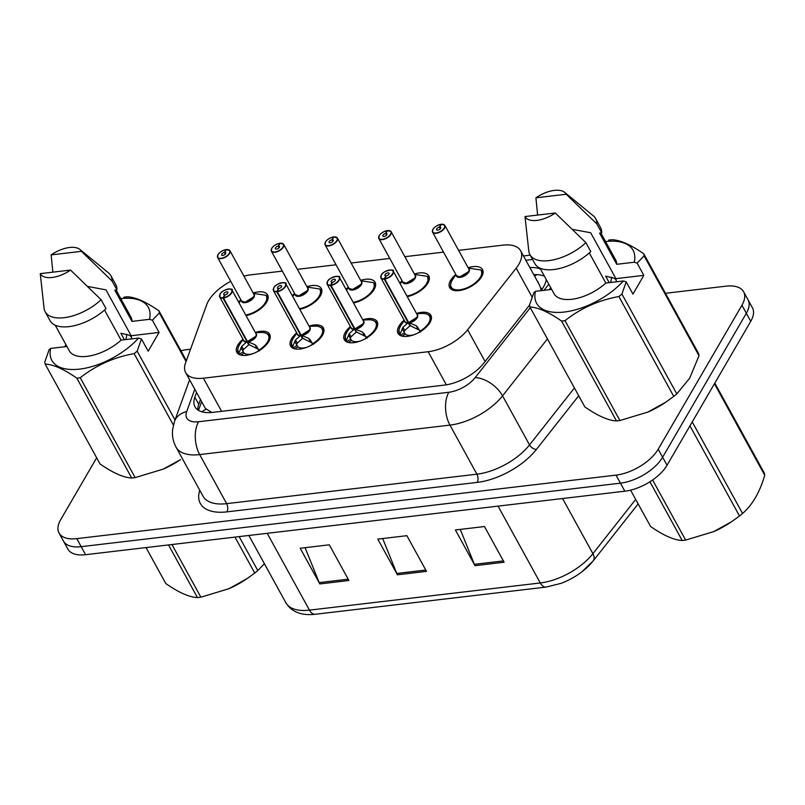 <?xml version="1.0" encoding="UTF-8"?>
<svg xmlns="http://www.w3.org/2000/svg" width="805" height="805" viewBox="0 0 805 805"><rect width="100%" height="100%" fill="white"/><g stroke="black" fill="none" stroke-linecap="round" stroke-linejoin="round"><path stroke-width="1.21" d="M362.753 319.776A18.736 9.258 151.2 0 1 377.153 321.658A18.736 9.258 151.2 0 1 376.247 328.853A18.736 9.258 151.2 0 1 359.392 341.36A18.736 9.258 151.2 0 1 344.309 339.71A18.736 9.258 151.2 0 1 345.214 332.505A18.736 9.258 151.2 0 1 350.437 326.548M309.019 326.106A18.736 9.258 151.2 0 1 323.419 327.987A18.736 9.258 151.2 0 1 322.513 335.182A18.736 9.258 151.2 0 1 305.659 347.69A18.736 9.258 151.2 0 1 290.575 346.039A18.736 9.258 151.2 0 1 291.48 338.835A18.736 9.258 151.2 0 1 296.703 332.878M255.286 332.435A18.736 9.258 151.2 0 1 269.685 334.306A18.736 9.258 151.2 0 1 268.79 341.511A18.736 9.258 151.2 0 1 251.925 354.019A18.736 9.258 151.2 0 1 236.851 352.369A18.736 9.258 151.2 0 1 237.747 345.164A18.736 9.258 151.2 0 1 242.979 339.207M416.487 313.447A18.736 9.258 151.2 0 1 430.886 315.329A18.736 9.258 151.2 0 1 429.981 322.523A18.736 9.258 151.2 0 1 413.126 335.031A18.736 9.258 151.2 0 1 398.042 333.381A18.736 9.258 151.2 0 1 398.948 326.186A18.736 9.258 151.2 0 1 404.17 320.219M414.384 274.022A18.736 9.258 151.2 0 1 428.783 275.904A18.736 9.258 151.2 0 1 427.888 283.098A18.736 9.258 151.2 0 1 407.239 296.632M360.66 280.351A18.736 9.258 151.2 0 1 375.05 282.233A18.736 9.258 151.2 0 1 374.154 289.428A18.736 9.258 151.2 0 1 353.506 302.962M306.926 286.681A18.736 9.258 151.2 0 1 321.316 288.562A18.736 9.258 151.2 0 1 320.42 295.757A18.736 9.258 151.2 0 1 299.772 309.291M253.193 293.01A18.736 9.258 151.2 0 1 267.592 294.882A18.736 9.258 151.2 0 1 266.686 302.086A18.736 9.258 151.2 0 1 246.048 315.61M468.118 267.703A18.736 9.258 151.2 0 1 482.517 269.574A18.736 9.258 151.2 0 1 481.611 276.779A18.736 9.258 151.2 0 1 464.757 289.277A18.736 9.258 151.2 0 1 449.673 287.627A18.736 9.258 151.2 0 1 450.579 280.432A18.736 9.258 151.2 0 1 455.801 274.465M230.743 281.348A35.128 17.358 -28.8 0 0 206.734 304.612L185.532 362.985A35.128 17.358 -28.8 0 0 185.673 372.635A35.128 17.358 -28.8 0 0 203.383 378.199L428.159 351.725A35.128 17.358 -28.8 0 0 467.625 329.768L516.186 268.166A35.128 17.358 -28.8 0 0 518.903 264.211A35.128 17.358 -28.8 0 0 520.594 250.717A35.128 17.358 -28.8 0 0 502.884 245.143L458.588 250.365M541.181 290.374L539.753 285.574L520.594 250.717M185.673 372.635L205.356 408.437L211.796 412.492M282.334 271.114L250.747 274.837A35.128 17.358 -28.8 0 0 243.935 276.165M443.525 252.136L404.855 256.684M389.791 258.465L351.121 263.014M336.067 264.785L297.397 269.343M399.743 282.988A18.736 9.258 151.2 0 1 402.077 280.794M346.009 289.317A18.736 9.258 151.2 0 1 348.344 287.123M292.275 295.636A18.736 9.258 151.2 0 1 294.61 293.453M238.542 301.966A18.736 9.258 151.2 0 1 240.876 299.782M665.463 293.292L725.909 286.178A35.128 17.358 151.2 0 1 743.609 291.742A35.128 17.358 151.2 0 1 741.918 305.246L658.198 449.21A35.128 17.358 151.2 0 1 616.016 475.131L76.757 538.636L81.174 546.665A35.128 17.358 151.2 0 1 63.464 541.091A35.128 17.358 151.2 0 0 81.174 546.665L620.434 483.161L81.174 546.665L85.592 554.695A35.128 17.358 151.2 0 1 67.882 549.121L59.057 533.061A35.128 17.358 151.2 0 1 60.747 519.567L96.67 457.793M658.198 449.21L662.616 457.24A35.128 17.358 151.2 0 1 620.434 483.161A35.128 17.358 151.2 0 0 662.616 457.24L746.336 313.276L662.616 457.24L667.033 465.27A35.128 17.358 151.2 0 1 624.851 491.191L85.592 554.695M743.609 291.742L748.026 299.782A35.128 17.358 151.2 0 1 746.336 313.276A35.128 17.358 151.2 0 0 748.026 299.782L752.444 307.812A35.128 17.358 151.2 0 1 750.753 321.306L667.033 465.27M592.822 561.266A41.105 20.306 151.2 0 1 581.713 571.963A41.105 20.306 151.2 0 1 560.914 583.394L546.021 587.097L315.178 614.275A11.713 6.46 -96.7 0 1 309.442 610.14L540.286 582.961A11.713 6.46 83.3 0 0 546.021 587.097M475.01 565.663L455.389 529.972L484.479 526.54L504.101 562.232L475.01 565.663A9.368 5.172 83.3 0 1 474.376 564.325L503.377 560.914M319.827 583.937L300.205 548.245L329.295 544.814L348.917 580.506L319.827 583.937A9.368 5.172 83.3 0 1 319.193 582.599L348.193 579.187M397.418 574.8L377.797 539.109L406.887 535.677L426.509 571.369L397.418 574.8A9.368 5.172 83.3 0 1 396.785 573.462L425.785 570.051M382.677 538.525L396.785 573.462M305.085 547.662L319.193 582.599M460.269 529.388L474.376 564.325M540.94 290.686A35.128 17.358 -28.8 0 0 543.576 286.822A35.128 17.358 -28.8 0 0 546.273 279.556M540.547 269.132A35.128 17.358 -28.8 0 0 529.851 267.552M533.775 274.686A35.128 17.358 151.2 0 1 544.472 276.276M180.904 350.739A35.128 17.358 151.2 0 1 186.639 349.682L190.533 349.219M76.757 538.636A35.128 17.358 151.2 0 1 59.057 533.061M196.561 392.438L194.84 397.177A35.128 17.358 -28.8 0 0 194.981 406.827A35.128 17.358 -28.8 0 0 212.681 412.391L444.34 385.112A35.128 17.358 -28.8 0 0 483.805 363.156L529.559 305.115M197.799 409.926A35.128 17.358 151.2 0 1 198.765 404.321L200.485 399.572M441.2 224.565L440.909 224.313A6.792 3.351 -28.8 0 0 432.999 229.294A6.792 3.351 -28.8 0 0 436.099 232.977A6.792 3.351 -28.8 0 0 444.249 227.966A6.792 3.351 -28.8 0 0 441.402 224.263L441.593 224.283M440.969 224.263C437.055 225.33 434.358 227.02 432.899 229.355L432.567 232.192L456.505 275.743A7.024 3.472 -28.8 0 0 460.047 276.86A7.024 3.472 -28.8 0 0 468.48 271.667A7.024 3.472 -28.8 0 0 468.822 268.971L444.883 225.43A7.024 3.472 151.2 0 1 444.541 228.127A7.024 3.472 151.2 0 1 438.222 232.816A7.024 3.472 151.2 0 1 432.567 232.192A7.024 3.472 151.2 0 1 432.758 229.757M441.402 224.263L439.58 227.121A2.345 1.157 151.2 0 1 440.677 227.503A2.345 1.157 151.2 0 1 440.566 228.409A2.345 1.157 151.2 0 1 438.463 229.968A2.345 1.157 151.2 0 1 436.572 229.757A2.345 1.157 151.2 0 1 436.682 228.862A2.345 1.157 151.2 0 1 439.409 227.141L440.305 228.771M451.011 287.576A17.569 8.674 -28.8 0 0 451.192 287.959A17.569 8.674 -28.8 0 0 455.731 290.696M481.863 276.326A17.569 8.674 -28.8 0 0 481.984 271.033A17.569 8.674 -28.8 0 0 481.561 270.41L481.833 276.397M456.505 275.743L460.047 276.86L468.48 271.667M455.791 290.706L451.192 287.949L452.259 289.891M455.942 274.716L452.641 279.506A17.126 8.453 151.2 0 0 464.968 288.572A17.126 8.453 151.2 0 0 480.806 269.957L468.48 268.135M439.409 227.141L440.909 224.313M439.58 227.121L440.416 228.63M399.22 332.908A17.569 8.674 -28.8 0 0 399.562 333.713A17.569 8.674 -28.8 0 0 399.974 334.337L402.963 327.273L408.205 322.704L409.916 325.824L409.936 324.878M391.089 270.037A7.024 3.472 151.2 0 1 393.253 271.174A7.024 3.472 151.2 0 1 392.91 273.881A7.024 3.472 151.2 0 1 384.73 279.033L408.709 322.644L416.185 325.723L420.784 331.881M384.73 279.033L384.71 278.701A6.792 3.351 -28.8 0 0 392.619 273.72A6.792 3.351 -28.8 0 0 389.519 270.037A6.792 3.351 -28.8 0 0 381.369 275.048A6.792 3.351 -28.8 0 0 384.216 278.761L384.226 279.094A7.024 3.472 151.2 0 1 380.936 277.946L404.875 321.497A7.024 3.472 -28.8 0 0 408.165 322.634L408.205 322.704M417.191 316.727A7.024 3.472 151.2 0 1 408.678 322.574L416.849 317.422A7.024 3.472 -28.8 0 0 417.191 314.725L393.253 271.174C395.607 268.749 383.019 270.309 381.258 275.109L380.936 277.946A7.024 3.472 151.2 0 1 381.127 275.511M384.226 279.094L408.165 322.634A7.024 3.472 151.2 0 1 406.565 322.564M384.216 278.761L386.038 275.894A2.345 1.157 151.2 0 1 384.941 275.511A2.345 1.157 151.2 0 1 385.052 274.616A2.345 1.157 151.2 0 1 387.155 273.046A2.345 1.157 151.2 0 1 389.046 273.257A2.345 1.157 151.2 0 1 388.936 274.153A2.345 1.157 151.2 0 1 386.209 275.874L384.71 278.701M430.232 322.081A17.569 8.674 -28.8 0 0 430.343 316.788A17.569 8.674 -28.8 0 0 430.142 316.456M400.739 335.695L400.467 335.222L404.462 332.807L405.368 334.125A12.88 6.36 -28.8 0 0 410.681 335.323L410.882 335.705M399.542 333.642L400.467 335.222M417.413 326.82L420.301 331.67M419.204 332.495L419.717 331.006M411.425 335.564L411.607 335.222A12.88 6.36 -28.8 0 0 414.384 334.578M409.916 325.824L404.744 330.513L403.979 331.922L404.462 332.807M416.618 313.688L422.404 313.467C424.788 312.954 430.464 315.137 430.333 316.768L430.192 322.151M410.359 335.836L410.681 335.323M408.709 322.644L410.419 325.763L419.234 330.12M408.668 322.574A7.024 3.472 -28.8 0 0 416.849 317.422M387.467 230.894L387.175 230.643A6.792 3.351 -28.8 0 0 379.266 235.624A6.792 3.351 -28.8 0 0 382.365 239.306A6.792 3.351 -28.8 0 0 390.516 234.295A6.792 3.351 -28.8 0 0 387.668 230.582L387.829 230.572M387.235 230.592C383.321 231.659 380.624 233.349 379.165 235.684L378.833 238.522L402.772 282.072A7.024 3.472 -28.8 0 0 406.314 283.179A7.024 3.472 -28.8 0 0 414.746 277.997A7.024 3.472 -28.8 0 0 415.088 275.3L391.15 231.749A7.024 3.472 151.2 0 1 390.807 234.456A7.024 3.472 151.2 0 1 384.488 239.145A7.024 3.472 151.2 0 1 378.833 238.522A7.024 3.472 151.2 0 1 379.024 236.086M387.668 230.582L385.847 233.45A2.345 1.157 151.2 0 1 386.943 233.832A2.345 1.157 151.2 0 1 386.833 234.728A2.345 1.157 151.2 0 1 384.73 236.298A2.345 1.157 151.2 0 1 382.838 236.086A2.345 1.157 151.2 0 1 382.959 235.191A2.345 1.157 151.2 0 1 385.675 233.47L386.571 235.09M428.129 282.656A17.569 8.674 -28.8 0 0 428.25 277.363A17.569 8.674 -28.8 0 0 427.827 276.739L428.099 282.726M402.772 282.072L406.314 283.179L414.746 277.997M406.887 295.988A17.126 8.453 151.2 0 0 423.38 287.556A17.126 8.453 151.2 0 0 427.073 276.286L414.746 274.465M385.675 233.47L387.175 230.643M385.847 233.45L386.682 234.959M333.743 237.223L333.441 236.972A6.792 3.351 -28.8 0 0 325.532 241.953A6.792 3.351 -28.8 0 0 328.631 245.636A6.792 3.351 -28.8 0 0 336.782 240.625A6.792 3.351 -28.8 0 0 333.934 236.912L334.125 236.942M333.501 236.922C329.587 237.978 326.89 239.679 325.431 242.013L325.099 244.851L349.038 288.401A7.024 3.472 -28.8 0 0 352.58 289.508A7.024 3.472 -28.8 0 0 361.022 284.326A7.024 3.472 -28.8 0 0 361.354 281.629L337.416 238.079A7.024 3.472 151.2 0 1 337.074 240.786A7.024 3.472 151.2 0 1 330.754 245.475A7.024 3.472 151.2 0 1 325.099 244.851A7.024 3.472 151.2 0 1 325.29 242.416M333.934 236.912L332.113 239.779A2.345 1.157 151.2 0 1 333.21 240.162A2.345 1.157 151.2 0 1 333.099 241.057A2.345 1.157 151.2 0 1 330.996 242.627A2.345 1.157 151.2 0 1 329.104 242.416A2.345 1.157 151.2 0 1 329.225 241.52A2.345 1.157 151.2 0 1 331.952 239.799L332.837 241.419M374.406 288.985A17.569 8.674 -28.8 0 0 374.516 283.692A17.569 8.674 -28.8 0 0 374.094 283.058L374.365 289.045M349.038 288.401L352.58 289.508L361.012 284.326M353.154 302.318A17.126 8.453 151.2 0 0 369.646 293.875A17.126 8.453 151.2 0 0 373.339 282.615L361.012 280.794M331.952 239.799L333.441 236.972M332.113 239.779L332.948 241.289M280.009 243.543L279.707 243.301A6.792 3.351 -28.8 0 0 271.808 248.282A6.792 3.351 -28.8 0 0 274.897 251.965A6.792 3.351 -28.8 0 0 283.058 246.954A6.792 3.351 -28.8 0 0 280.2 243.241L280.392 243.271M279.778 243.251C275.853 244.307 273.167 246.008 271.698 248.343L271.366 251.18L295.304 294.721A7.024 3.472 -28.8 0 0 298.846 295.838A7.024 3.472 -28.8 0 0 307.289 290.655A7.024 3.472 -28.8 0 0 307.621 287.959L283.682 244.408A7.024 3.472 151.2 0 1 283.35 247.105A7.024 3.472 151.2 0 1 277.021 251.794A7.024 3.472 151.2 0 1 271.366 251.18A7.024 3.472 151.2 0 1 271.567 248.745M280.2 243.241L278.389 246.109A2.345 1.157 151.2 0 1 279.486 246.491A2.345 1.157 151.2 0 1 279.365 247.387A2.345 1.157 151.2 0 1 277.262 248.946A2.345 1.157 151.2 0 1 275.38 248.745A2.345 1.157 151.2 0 1 275.491 247.839A2.345 1.157 151.2 0 1 278.218 246.129L279.104 247.749M320.672 295.314A17.569 8.674 -28.8 0 0 320.782 290.011A17.569 8.674 -28.8 0 0 320.37 289.387L320.632 295.375M295.314 294.721L298.846 295.838L307.289 290.655M299.42 308.647A17.126 8.453 151.2 0 0 315.922 300.205A17.126 8.453 151.2 0 0 319.605 288.945L307.279 287.123M278.218 246.129L279.707 243.301M278.389 246.109L279.214 247.618M226.275 249.872L225.974 249.631A6.792 3.351 -28.8 0 0 218.075 254.601A6.792 3.351 -28.8 0 0 221.164 258.294A6.792 3.351 -28.8 0 0 229.324 253.283A6.792 3.351 -28.8 0 0 226.467 249.57L226.638 249.56M226.044 249.57C222.12 250.637 219.433 252.337 217.964 254.662L217.642 257.509L241.581 301.05A7.024 3.472 -28.8 0 0 245.123 302.167A7.024 3.472 -28.8 0 0 253.555 296.985A7.024 3.472 -28.8 0 0 253.887 294.278L229.948 250.737A7.024 3.472 151.2 0 1 229.616 253.434A7.024 3.472 151.2 0 1 223.297 258.123A7.024 3.472 151.2 0 1 217.642 257.509A7.024 3.472 151.2 0 1 217.833 255.074M226.467 249.57L224.655 252.438A2.345 1.157 151.2 0 1 225.752 252.81A2.345 1.157 151.2 0 1 225.631 253.716A2.345 1.157 151.2 0 1 223.528 255.276A2.345 1.157 151.2 0 1 221.647 255.074A2.345 1.157 151.2 0 1 221.757 254.169A2.345 1.157 151.2 0 1 224.484 252.458L225.37 254.078M266.938 301.634A17.569 8.674 -28.8 0 0 267.049 296.341A17.569 8.674 -28.8 0 0 266.636 295.717L266.898 301.704M241.581 301.05L245.123 302.167L253.555 296.975M245.686 314.976A17.126 8.453 151.2 0 0 262.189 306.534A17.126 8.453 151.2 0 0 265.881 295.264L253.555 293.453M224.484 252.458L225.974 249.631M224.655 252.438L225.481 253.947M345.486 339.227A17.569 8.674 -28.8 0 0 345.828 340.042A17.569 8.674 -28.8 0 0 346.251 340.666L349.229 333.602L354.472 329.034L356.182 332.143L356.202 331.207M337.355 276.367A7.024 3.472 151.2 0 1 339.519 277.504A7.024 3.472 151.2 0 1 339.177 280.21A7.024 3.472 151.2 0 1 330.996 285.352L354.975 328.973L362.451 332.042L367.05 338.211M330.996 285.352L330.976 285.03A6.792 3.351 -28.8 0 0 338.885 280.049A6.792 3.351 -28.8 0 0 335.786 276.367A6.792 3.351 -28.8 0 0 327.635 281.378A6.792 3.351 -28.8 0 0 330.483 285.091L330.493 285.413A7.024 3.472 151.2 0 1 327.202 284.276L351.141 327.826A7.024 3.472 -28.8 0 0 354.431 328.963L354.472 329.034M363.458 323.057A7.024 3.472 151.2 0 1 354.945 328.903L363.115 323.751A7.024 3.472 -28.8 0 0 363.458 321.054L339.519 277.504C341.873 275.079 329.285 276.638 327.534 281.438L327.202 284.276A7.024 3.472 151.2 0 1 327.394 281.841M330.493 285.413L354.431 328.953A7.024 3.472 151.2 0 1 352.832 328.893M330.483 285.091L332.304 282.223A2.345 1.157 151.2 0 1 331.207 281.841A2.345 1.157 151.2 0 1 331.318 280.945A2.345 1.157 151.2 0 1 333.431 279.375A2.345 1.157 151.2 0 1 335.313 279.587A2.345 1.157 151.2 0 1 335.202 280.482A2.345 1.157 151.2 0 1 332.475 282.203L330.976 285.03M376.499 328.41A17.569 8.674 -28.8 0 0 376.619 323.117A17.569 8.674 -28.8 0 0 376.408 322.785M347.005 342.014L346.734 341.551L350.728 339.126L351.634 340.455A12.88 6.36 -28.8 0 0 356.947 341.652L357.148 342.034M346.251 339.75A17.126 8.463 151.2 0 1 347.297 331.559C345.063 335.162 344.56 337.969 345.808 339.972L346.734 341.551M363.679 333.139L366.567 337.999M365.47 338.825L365.993 337.335M357.692 341.884L357.873 341.541A12.88 6.36 -28.8 0 0 360.66 340.907M356.182 332.143L351.01 336.842L350.245 338.251L350.728 339.126M362.884 320.018L368.67 319.796C371.055 319.283 376.73 321.467 376.609 323.097L376.458 328.48M356.625 342.165L356.947 341.652M354.975 328.973L356.685 332.083L365.5 336.45M354.935 328.903A7.024 3.472 -28.8 0 0 363.115 323.751M291.752 345.556A17.569 8.674 -28.8 0 0 292.094 346.361A17.569 8.674 -28.8 0 0 292.517 346.985L295.505 339.931L300.738 335.363L302.449 338.472L302.469 337.537M283.622 282.696A7.024 3.472 151.2 0 1 285.785 283.833A7.024 3.472 151.2 0 1 285.443 286.53A7.024 3.472 151.2 0 1 277.262 291.682L301.241 335.303L308.718 338.372L313.316 344.53M277.262 291.682L277.242 291.36A6.792 3.351 -28.8 0 0 285.151 286.379A6.792 3.351 -28.8 0 0 282.052 282.696A6.792 3.351 -28.8 0 0 273.901 287.707A6.792 3.351 -28.8 0 0 276.759 291.41L276.759 291.742A7.024 3.472 151.2 0 1 273.469 290.605L297.407 334.145A7.024 3.472 -28.8 0 0 300.698 335.293L300.738 335.363M309.724 329.376A7.024 3.472 151.2 0 1 301.211 335.232L309.382 330.08A7.024 3.472 -28.8 0 0 309.724 327.383L285.785 283.833C288.15 281.408 275.562 282.958 273.801 287.767L273.469 290.605A7.024 3.472 151.2 0 1 273.66 288.17M276.759 291.742L300.698 335.283A7.024 3.472 151.2 0 1 299.098 335.222M276.759 291.41L278.57 288.552A2.345 1.157 151.2 0 1 277.473 288.17A2.345 1.157 151.2 0 1 277.584 287.264A2.345 1.157 151.2 0 1 279.697 285.705A2.345 1.157 151.2 0 1 281.579 285.916A2.345 1.157 151.2 0 1 281.468 286.811A2.345 1.157 151.2 0 1 278.741 288.532L277.242 291.36M322.765 334.739A17.569 8.674 -28.8 0 0 322.886 329.436A17.569 8.674 -28.8 0 0 322.684 329.104M293.272 348.344L293 347.881L296.995 345.456L297.9 346.784A12.88 6.36 -28.8 0 0 303.213 347.981L303.425 348.364M292.517 346.08A17.126 8.463 151.2 0 1 293.563 337.889C291.329 341.491 290.826 344.299 292.074 346.301L293 347.881M309.955 339.469L312.833 344.329M311.736 345.154L312.26 343.665M303.958 348.213L304.139 347.871A12.88 6.36 -28.8 0 0 306.926 347.237M302.449 338.472L297.276 343.172L296.512 344.58L296.995 345.456M309.15 326.347L314.936 326.126C317.321 325.602 322.996 327.796 322.875 329.426L322.735 334.8M302.891 348.495L303.213 347.981M301.241 335.303L302.952 338.412L311.766 342.769M301.201 335.232A7.024 3.472 -28.8 0 0 309.382 330.08M238.018 351.886A17.569 8.674 -28.8 0 0 238.361 352.691A17.569 8.674 -28.8 0 0 238.783 353.315L241.772 346.261L247.004 341.692L248.715 344.802L248.745 343.866M229.888 289.025A7.024 3.472 151.2 0 1 232.051 290.162A7.024 3.472 151.2 0 1 231.709 292.859A7.024 3.472 151.2 0 1 223.528 298.011L247.517 341.632L254.994 344.701L259.582 350.859M223.528 298.011L223.518 297.689A6.792 3.351 -28.8 0 0 231.417 292.708A6.792 3.351 -28.8 0 0 228.328 289.015A6.792 3.351 -28.8 0 0 220.168 294.026A6.792 3.351 -28.8 0 0 223.025 297.739L223.025 298.071A7.024 3.472 151.2 0 1 219.735 296.934L243.674 340.475A7.024 3.472 -28.8 0 0 246.964 341.612L247.004 341.692M255.99 335.705A7.024 3.472 151.2 0 1 247.477 341.562L255.648 336.399A7.024 3.472 -28.8 0 0 255.99 333.703L232.051 290.162C234.416 287.737 221.828 289.287 220.067 294.087L219.735 296.934A7.024 3.472 151.2 0 1 219.926 294.499M223.025 298.071L246.964 341.612A7.024 3.472 151.2 0 1 245.364 341.551M223.025 297.739L224.837 294.872A2.345 1.157 151.2 0 1 223.74 294.499A2.345 1.157 151.2 0 1 223.86 293.594A2.345 1.157 151.2 0 1 225.964 292.034A2.345 1.157 151.2 0 1 227.845 292.235A2.345 1.157 151.2 0 1 227.735 293.141A2.345 1.157 151.2 0 1 225.008 294.861L223.518 297.689M269.031 341.058A17.569 8.674 -28.8 0 0 269.152 335.766A17.569 8.674 -28.8 0 0 268.95 335.433M239.538 354.673L239.276 354.21L243.261 351.785L244.167 353.103A12.88 6.36 -28.8 0 0 249.48 354.311L249.691 354.683M238.783 352.409A17.126 8.463 151.2 0 1 239.83 344.218C237.596 347.82 237.103 350.628 238.34 352.63L239.276 354.21M256.221 345.798L259.109 350.648M258.002 351.473L258.526 349.994M250.234 354.542L250.415 354.2A12.88 6.36 -28.8 0 0 253.193 353.556M248.715 344.802L243.553 349.501L242.778 350.9L243.261 351.785M255.427 332.676L261.202 332.455C263.597 331.932 269.262 334.115 269.142 335.755L269.001 341.129M249.158 354.824L249.48 354.311M247.517 341.632L249.228 344.741L258.033 349.098M247.477 341.551A7.024 3.472 -28.8 0 0 255.648 336.41M652.603 479.991L685.639 540.095A63.243 31.234 151.2 0 1 683.918 540.316A63.243 31.234 151.2 0 1 682.207 540.497L649.927 481.762M630.587 490.134L650.551 526.45C663.431 535.436 673.986 540.115 682.207 540.497M731.564 521.721L730.94 522.143A55.042 27.189 151.2 0 1 713.723 531.612A55.042 27.189 151.2 0 1 713.592 531.662L731.564 521.721L739.503 515.975L689.955 425.845M692.23 421.931L742.552 513.469A63.243 31.234 151.2 0 1 739.503 515.975M714.82 383.079L764.368 473.209A63.243 31.234 151.2 0 1 764.75 475.302L714.427 383.764M742.552 513.469C752.313 505.097 759.709 492.378 764.75 475.302M685.639 540.095L713.723 531.612M171.938 544.522L200.888 597.179A63.243 31.234 151.2 0 1 199.157 597.401A63.243 31.234 151.2 0 1 197.456 597.582L168.507 544.925M146.027 547.581L165.8 583.534C178.68 592.52 189.235 597.199 197.456 597.582M246.813 578.805L246.189 579.228A55.042 27.189 151.2 0 1 228.962 588.697A55.042 27.189 151.2 0 1 228.831 588.747L246.813 578.805L254.742 573.059L234.98 537.106M239.135 536.613L257.801 570.554A63.243 31.234 151.2 0 1 254.742 573.059M257.801 570.554L264.412 563.752M200.888 597.179L228.962 588.697M608.64 240.121A63.243 31.234 151.2 0 1 612.072 239.719C620.212 240.061 630.758 244.75 643.738 253.766L698.639 353.637A63.243 31.234 151.2 0 1 699.012 355.73L644.111 255.869L637.117 263.124L634.239 262.239A55.042 27.189 151.2 0 0 605.551 241.52M637.117 263.124L643.839 275.36L632.941 294.107L626.22 281.871L621.913 294.036L676.814 393.907L689.724 378.098L699.012 355.73M643.738 253.766A63.243 31.234 151.2 0 1 644.111 255.869M537.619 215.066L535.909 197.809A23.426 11.572 151.2 0 1 564.647 192.355L593.245 215.76A37.473 18.515 151.2 0 1 595.609 218.578L600.51 227.503A37.473 18.515 151.2 0 1 601.697 232.816L599.574 233.068L616.741 264.302L634.239 262.239M600.822 232.917L615.634 259.864A35.128 17.358 151.2 0 1 616.741 264.302M595.609 218.578A37.473 18.515 151.2 0 1 596.787 223.891L601.697 232.816M564.647 192.355A23.426 11.572 151.2 0 1 566.187 194.246L596.787 223.891M566.187 194.246L535.909 197.809M643.839 275.36L615.916 278.641L590.699 232.766L572.446 229.355M665.826 402.148L665.202 402.57A55.042 27.189 151.2 0 1 647.985 412.039A55.042 27.189 151.2 0 1 647.854 412.1L665.826 402.148L673.765 396.402L618.864 296.532C598.608 300.225 580.657 308.265 565.009 320.662L619.91 420.522L647.985 412.039M676.814 393.907A63.243 31.234 151.2 0 1 673.765 396.402M619.91 420.522A63.243 31.234 151.2 0 1 616.479 420.924L561.578 321.064C548.688 312.078 538.132 307.389 529.911 307.007L584.812 406.877C597.702 415.863 608.258 420.542 616.479 420.924M621.913 294.036A63.243 31.234 151.2 0 1 618.864 296.532M565.009 320.662A63.243 31.234 151.2 0 1 561.578 321.064M529.911 307.007A63.243 31.234 151.2 0 1 529.539 304.914L533.836 292.748L535.446 291.329A55.042 27.189 151.2 0 0 564.345 312.028A55.042 27.189 151.2 0 0 623.332 280.985L605.843 283.038A35.128 17.358 151.2 0 1 554.051 293.714L539.984 268.125M626.22 281.871L623.332 280.985M616.157 279.727L613.833 278.087L605.622 276.165L609.184 282.646M615.916 278.641A26.474 13.081 151.2 0 1 616.187 281.82M605.843 283.038L589.29 252.931M529.932 254.682A37.473 18.515 151.2 0 0 585.889 242.637L590.79 251.563A37.473 18.515 151.2 0 1 534.832 263.607L529.932 254.682A37.473 18.515 151.2 0 1 528.815 251.18L525.001 216.555L555.289 212.993A23.426 11.572 151.2 0 1 525.001 216.555M585.889 242.637L555.289 212.993M551.697 289.418L535.446 291.329M611.679 277.182L610.703 282.475M550.68 287.576L549.453 289.679M120.79 298.605A55.042 27.189 151.2 0 1 149.478 319.323L152.366 320.209L159.36 312.954A63.243 31.234 151.2 0 0 158.977 310.851L186.368 360.68M123.89 297.206A63.243 31.234 151.2 0 1 127.321 296.803C135.451 297.146 146.007 301.835 158.977 310.851M52.868 272.15L51.148 254.893A23.426 11.572 151.2 0 1 79.886 249.439L108.484 272.845A37.473 18.515 151.2 0 1 110.849 275.662L115.759 284.588A37.473 18.515 151.2 0 1 116.936 289.901L114.823 290.152L131.99 321.386L149.478 319.323M116.061 290.001L130.873 316.949A35.128 17.358 151.2 0 1 131.99 321.386M110.849 275.662A37.473 18.515 151.2 0 1 112.036 280.975L116.936 289.901M79.886 249.439A23.426 11.572 151.2 0 1 81.436 251.331L112.036 280.975M81.436 251.331L51.148 254.893M175.017 419.969L137.162 351.121L141.459 338.955L148.19 351.191L159.088 332.445L131.165 335.725L105.938 289.85L87.695 286.439M180.451 459.655A55.042 27.189 151.2 0 1 163.234 469.124A55.042 27.189 151.2 0 1 163.103 469.184L180.451 459.655M137.162 351.121A63.243 31.234 151.2 0 1 134.113 353.616C113.857 357.309 95.906 365.349 80.248 377.746L135.149 477.607L163.234 469.124M135.149 477.607A63.243 31.234 151.2 0 1 131.718 478.009L76.817 378.149C63.937 369.163 53.382 364.474 45.161 364.091L100.062 463.962C112.942 472.948 123.497 477.627 131.718 478.009M186.066 361.526L159.36 312.954M173.377 425.05L134.113 353.616M80.248 377.746A63.243 31.234 151.2 0 1 76.817 378.149M45.161 364.091A63.243 31.234 151.2 0 1 44.778 361.998L49.075 349.833L50.695 348.414A55.042 27.189 151.2 0 0 79.594 369.113A55.042 27.189 151.2 0 0 138.581 338.07L121.092 340.123A35.128 17.358 151.2 0 1 69.3 350.799L55.233 325.21M141.459 338.955L138.581 338.07M131.406 336.812L129.082 335.172L120.871 333.25L124.433 339.73M131.165 335.725A26.474 13.081 151.2 0 1 131.436 338.905M121.092 340.123L104.529 310.016M45.171 311.766A37.473 18.515 151.2 0 0 101.128 299.722L106.039 308.647A37.473 18.515 151.2 0 1 50.081 320.692L45.171 311.766A37.473 18.515 151.2 0 1 44.064 308.265L40.25 273.64L70.538 270.077A23.426 11.572 151.2 0 1 40.25 273.64M101.128 299.722L70.538 270.077M66.946 346.502L50.695 348.414M126.928 334.266L125.952 339.559M65.93 344.661L64.702 346.764M159.088 332.445L152.366 320.209M532.125 297.156L516.186 268.166M534.751 276.477A35.128 19.39 -96.7 0 1 536.694 274.646M538.334 282.988A11.713 5.786 -28.8 0 0 537.358 281.207M540.789 288.23A35.128 19.884 38.3 0 1 542.49 288.552M201.914 411.828A35.128 26.615 20 0 1 206 409.343M485.083 361.526L467.625 329.768M446.352 384.83L428.159 351.725M221.606 411.345L203.383 378.199M315.178 614.275C301.362 615.805 291.581 611.951 285.835 602.724A46.841 23.134 -28.8 0 0 309.442 610.14L267.2 533.302M498.043 506.124L540.286 582.961A46.841 23.134 -28.8 0 0 592.903 553.679A11.713 6.631 38.3 0 1 593.305 560.753L581.713 571.963M562.584 498.526L592.903 553.679L635.688 499.412M750.753 321.306L741.918 305.246M624.851 491.191L616.016 475.131M578.715 395.778L536.392 449.452A52.697 26.032 151.2 0 1 477.194 482.396L226.919 511.869A52.697 26.032 151.2 0 1 199.751 490.245M547.44 338.895L502.562 395.829L529.539 444.903L574.428 387.98M194.8 389.238L186.68 411.597A23.426 11.572 -28.8 0 0 198.583 421.74L448.848 392.266A23.426 11.572 -28.8 0 0 475.161 377.625A23.426 13.252 38.3 0 1 502.562 395.829A46.841 23.134 151.2 0 1 449.945 425.11L476.922 474.185A46.841 23.134 -28.8 0 0 529.539 444.903A5.856 3.311 -141.7 0 0 536.392 449.452M448.848 392.266A23.426 12.93 83.3 0 0 449.945 425.11L199.67 454.584L226.648 503.658L476.922 474.185A5.856 3.23 -96.7 0 1 477.194 482.396M198.583 421.74A23.426 12.93 83.3 0 0 199.67 454.584A46.841 23.134 151.2 0 1 176.064 447.157L203.041 496.232A46.841 23.134 -28.8 0 0 226.648 503.658A5.856 3.23 -96.7 0 1 226.919 511.869M475.161 377.625L530.294 307.701M543.989 290.323L548.829 284.195M532.568 259.482L525.846 260.267M189.608 379.789L174.474 421.448A23.426 17.74 20 0 1 186.68 411.597M198.765 404.321L194.84 397.177M468.601 268.568A7.245 3.572 151.2 0 1 464.566 275.843A7.245 3.572 151.2 0 1 456.284 275.33M442.72 224.283A7.024 3.472 151.2 0 1 444.883 225.43L441.472 224.203M468.822 270.973A7.024 3.472 151.2 0 1 460.047 276.86M407.662 323.147A7.245 3.582 151.2 0 1 404.653 321.094M416.96 314.312A7.245 3.582 151.2 0 1 416.386 318.891A7.245 3.582 151.2 0 1 409.453 322.936M407.964 321.286L408.165 322.634M399.984 333.421A17.126 8.463 151.2 0 1 401.031 325.23C398.787 328.832 398.294 331.64 399.542 333.652M422.404 313.467A17.126 8.463 151.2 0 1 430.081 319.263A17.126 8.463 151.2 0 1 420.26 331.036M416.185 325.723L417.966 328.953M405.368 334.125L402.057 336.128M402.963 327.273L404.744 330.513M402.158 328.611L403.979 331.922M414.867 274.897A7.245 3.572 151.2 0 1 410.832 282.173A7.245 3.572 151.2 0 1 402.55 281.659M388.986 230.612A7.024 3.472 151.2 0 1 391.15 231.749L387.748 230.532M415.088 277.302A7.024 3.472 151.2 0 1 406.314 283.179M361.133 281.227A7.245 3.572 151.2 0 1 357.098 288.502A7.245 3.572 151.2 0 1 348.817 287.989M335.252 236.942A7.024 3.472 151.2 0 1 337.416 238.079L334.015 236.861M361.354 283.632A7.024 3.472 151.2 0 1 352.58 289.508M307.409 287.556A7.245 3.572 151.2 0 1 303.374 294.831A7.245 3.572 151.2 0 1 295.083 294.318M281.529 243.271A7.024 3.472 151.2 0 1 283.682 244.408L280.281 243.191M307.621 289.961A7.024 3.472 151.2 0 1 298.846 295.838M253.676 293.885A7.245 3.572 151.2 0 1 249.641 301.151A7.245 3.572 151.2 0 1 241.349 300.637M227.795 249.59A7.024 3.472 151.2 0 1 229.948 250.737L226.547 249.51M253.887 296.28A7.024 3.472 151.2 0 1 245.123 302.167M353.938 329.476A7.245 3.582 151.2 0 1 350.92 327.424M363.226 320.642A7.245 3.582 151.2 0 1 362.653 325.22A7.245 3.582 151.2 0 1 355.719 329.265M354.23 327.615L354.431 328.953M368.67 319.796A17.126 8.463 151.2 0 1 376.348 325.592A17.126 8.463 151.2 0 1 366.527 337.365M362.451 332.042L364.232 335.283M351.634 340.455L348.324 342.457M349.229 333.602L351.01 336.842M348.424 334.94L350.245 338.251M300.205 335.806A7.245 3.582 151.2 0 1 297.186 333.743M309.492 326.961A7.245 3.582 151.2 0 1 308.929 331.549A7.245 3.582 151.2 0 1 301.986 335.594M300.496 333.944L300.698 335.283M314.936 326.126A17.126 8.463 151.2 0 1 322.614 331.922A17.126 8.463 151.2 0 1 312.793 343.685M308.718 338.372L310.499 341.612M297.9 346.784L294.59 348.786M295.505 339.931L297.276 343.172M294.69 341.27L296.512 344.58M246.471 342.135A7.245 3.582 151.2 0 1 243.452 340.072M255.759 333.29A7.245 3.582 151.2 0 1 255.195 337.879A7.245 3.582 151.2 0 1 248.252 341.924M246.763 340.274L246.964 341.612M261.202 332.455A17.126 8.463 151.2 0 1 268.88 338.251A17.126 8.463 151.2 0 1 259.069 350.014M254.994 344.701L256.765 347.941M244.167 353.103L240.856 355.116M241.772 346.261L243.553 349.501M240.957 347.599L242.778 350.9M201.632 401.655L198.473 410.359M638.144 503.88L593.305 560.753M285.835 602.724L248.866 535.466M174.474 421.448L172.552 429.93C172.008 436.048 173.176 441.784 176.064 447.157M530.193 255.175L523.481 255.97M481.984 271.033L483.04 272.965M481.943 270.993L481.471 270.299M452.641 279.506C450.931 281.267 449.754 287.144 451.192 287.949M430.343 316.788L431.41 318.72M399.562 333.713L400.618 335.645M404.311 320.471L401.031 325.23M428.25 277.363L429.307 279.285M428.21 277.312L427.737 276.628M402.208 281.046L400.246 283.903M374.516 283.692L375.573 285.614M374.476 283.642L374.003 282.958M348.474 287.375L346.512 290.233M320.782 290.011L321.849 291.943M320.742 289.971L320.279 289.277M294.741 293.694L292.779 296.562M267.049 296.341L268.115 298.273M267.008 296.3L266.546 295.606M241.017 300.024L239.045 302.881M376.619 323.117L377.676 325.039M345.828 340.042L346.885 341.964M350.577 326.79L347.297 331.559M322.886 329.436L323.942 331.368M292.094 346.361L293.161 348.293M296.844 333.119L293.563 337.889M269.152 335.766L270.208 337.698M238.361 352.691L239.427 354.623M243.11 339.448L239.83 344.218"/></g></svg>
